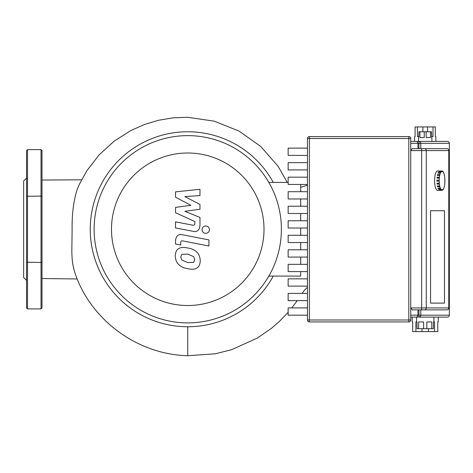 <?xml version="1.0" encoding="UTF-8"?>
<svg xmlns="http://www.w3.org/2000/svg" width="473" height="473" viewBox="0 0 473 473"><rect width="100%" height="100%" fill="white"/><g stroke="black" fill="none" stroke-linecap="round" stroke-linejoin="round"><path stroke-width="0.71" d="M194.764 259.677L193.688 262.326L187.775 262.586L181.821 260.02L180.739 256.951L181.821 254.35L187.775 254.102L193.688 256.656L194.764 259.677M187.775 248.006C191.991 248.644 195.148 250.182 197.247 252.612C199.05 254.427 200.049 257.135 200.25 260.741C200.049 264.289 199.05 266.63 197.247 267.753C195.148 269.374 191.991 269.681 187.775 268.682C183.524 268.031 180.349 266.494 178.256 264.064C176.459 262.237 175.459 259.511 175.252 255.887C175.459 252.357 176.459 250.034 178.256 248.922C180.349 247.308 183.524 247.001 187.775 248.006M182.525 234.774L208.93 239.906L208.93 246.001L182.897 240.94C181.437 240.603 180.704 241.183 180.692 242.673L180.692 245.014L175.536 244.015L175.536 240.544C176.127 235.773 178.457 233.851 182.525 234.774M205.749 233.372C203.496 233.159 202.267 231.93 202.054 229.677C202.267 227.424 203.496 226.189 205.749 225.976C208.008 226.189 209.237 227.424 209.45 229.677C209.237 231.93 208.008 233.159 205.749 233.372M190.873 205.282L175.536 197.194L175.536 191.867L199.973 189.289L199.973 195.58L184.866 196.585L199.973 204.49L199.973 209.255L184.866 211.336L199.973 217.438L199.984 225.515C199.411 230.286 197.093 232.219 193.025 231.315L175.518 227.956L175.518 221.861L192.617 225.148C194.084 225.479 194.817 224.9 194.817 223.41L194.817 221.512L175.536 212.738L175.536 207.411L190.873 205.282M446.932 309.862A1.933 1.933 0 0 0 448.865 307.935L448.776 307.935A1.933 1.845 90 0 1 446.932 309.862L421.662 309.862L446.932 309.862M448.865 150.585A1.933 1.933 0 0 0 446.932 148.658L412.184 148.658L410.741 150.585L448.865 150.585L448.865 307.935M427.545 131.766L427.545 126.935L435.355 126.935L435.355 136.591L435.834 136.591L435.834 141.415L447.417 141.415A1.933 1.933 90 0 1 449.35 143.349A1.933 1.933 0 0 0 447.417 141.415A1.933 1.933 90 0 1 449.35 143.349L449.35 315.172A1.933 1.933 90 0 1 447.417 317.105A1.933 1.933 0 0 0 449.35 315.172L449.35 315.172A1.933 1.933 90 0 1 447.417 317.105L438.252 317.105L438.252 321.93L437.767 321.93L437.767 331.585L428.449 331.585L428.449 328.688M433.026 126.935L433.026 136.591L431.494 136.591M427.545 126.935L422.892 126.935L422.892 131.766M418.942 136.591L417.411 136.591L417.411 126.935L415.081 126.935L415.081 136.591L414.602 136.591L414.602 141.415M430.525 131.766L430.525 137.554L426.185 137.554L426.185 131.766L431.494 131.766L431.973 141.415L417.015 141.415L417.978 143.349L417.978 148.658M426.185 131.766L424.251 131.766L424.251 137.554L419.912 137.554L419.912 131.766L418.942 131.766L418.463 141.415M421.987 328.688L421.987 331.585L412.669 331.585L412.669 321.93L412.184 321.93L412.184 317.105M415.903 331.585L415.903 321.93L416.53 321.93L416.53 317.105M421.987 331.585L428.449 331.585M416.53 321.93L417.015 321.93L417.015 328.688L418.64 328.688L418.64 321.93L423.589 321.93L423.589 328.688L426.847 328.688L426.847 321.93L431.796 321.93L431.796 328.688L433.422 328.688L433.422 321.93L434.533 321.93L434.533 331.585M433.907 321.93L433.907 317.105L418.966 317.105L447.417 317.105M423.589 328.688L418.64 328.688M431.796 328.688L426.847 328.688M419.912 131.766L424.251 131.766M417.411 126.935L422.892 126.935M430.566 210.727L444.484 210.727L444.484 303.104L430.566 303.104L430.566 210.727L444.484 210.727L444.484 303.104L430.566 303.104L430.566 210.727M307.45 148.126L288.146 148.126L288.146 155.392L307.45 155.392M307.45 162.653L288.146 162.653L288.146 169.919L307.45 169.919M307.45 177.18L288.146 177.18L288.146 184.44L307.45 184.44M307.45 191.707L288.146 191.707L288.146 198.967L307.45 198.967M307.45 206.228L288.146 206.228L288.146 213.494L307.45 213.494M307.45 220.755L288.146 220.755L288.146 228.021L307.45 228.021M307.45 235.282L288.146 235.282L288.146 242.543L307.45 242.543M307.45 249.809L288.146 249.809L288.146 257.07L307.45 257.07M307.45 264.336L288.146 264.336L288.146 271.597L307.45 271.597M307.45 278.857L288.146 278.857L288.146 286.124L307.45 286.124M307.45 293.384L288.146 293.384L288.146 300.645L307.45 300.645M307.45 307.911L288.146 307.911L288.146 315.172L307.45 315.172M410.741 138.524A1.933 1.933 0 0 0 408.808 136.591L309.383 136.591A1.933 1.933 0 0 0 307.45 138.524L307.45 319.996A1.933 1.933 0 0 0 309.383 321.93L408.808 321.93A1.933 1.933 0 0 0 410.741 319.996L410.741 138.524L408.808 138.524L408.808 321.93M410.741 317.105L417.015 317.105L417.978 315.172L410.741 315.172M447.417 141.415L418.966 141.415L418.966 143.349L420.81 143.349A1.933 1.845 -90 0 0 418.966 141.415M417.015 141.415L410.741 141.415M417.015 317.105L418.966 317.105A1.933 1.845 -90 0 0 420.81 315.172L418.966 315.172L418.966 317.105M412.184 309.862L410.741 307.935L421.662 307.935L421.662 309.862L412.184 309.862M417.978 309.862L417.978 315.172L418.966 315.172L418.966 309.862M439.908 190.3A9.655 2.862 -90 0 1 439.76 190.312L437.46 190.312A9.655 2.862 -90 0 1 434.592 180.656A9.655 2.862 -90 0 1 437.46 171.001L439.76 171.001A9.655 2.862 -90 0 1 439.908 171.013M439.76 190.312A9.655 2.862 -90 0 1 439.618 190.3L441.924 190.3A9.655 2.862 -90 0 1 441.321 189.975L439.015 189.975A9.655 2.862 -90 0 1 438.743 189.679L441.049 189.679A9.655 2.862 -90 0 1 440.505 188.739L438.199 188.739A9.655 2.862 -90 0 1 437.968 188.171L440.268 188.171A9.655 2.862 -90 0 1 439.837 186.717L437.531 186.717A9.655 2.862 -90 0 1 437.365 185.936L439.671 185.936A9.655 2.862 -90 0 1 439.393 184.098L437.087 184.098A9.655 2.862 -90 0 1 436.999 183.175L439.305 183.175A9.655 2.862 -90 0 1 439.21 181.141L436.904 181.141A9.655 2.862 -90 0 1 436.904 180.172L439.21 180.172A9.655 2.862 -90 0 1 439.305 178.138L436.999 178.138A9.655 2.862 -90 0 1 437.087 177.221L439.393 177.221A9.655 2.862 -90 0 1 439.671 175.382L437.365 175.382A9.655 2.862 -90 0 1 437.531 174.602L439.837 174.602A9.655 2.862 -90 0 1 440.268 173.142L437.968 173.142A9.655 2.862 -90 0 1 438.199 172.574L440.505 172.574A9.655 2.862 -90 0 1 441.049 171.64L438.743 171.64A9.655 2.862 -90 0 1 439.015 171.338L441.321 171.338A9.655 2.862 -90 0 1 441.924 171.013L439.618 171.013A9.655 2.862 -90 0 1 439.76 171.001M439.393 177.221L439.305 178.138M437.147 178.138L437.087 177.221M439.523 177.363L437.218 177.363M439.837 174.602L439.671 175.382M437.537 175.382L437.531 174.602M439.949 174.874L437.649 174.874M440.505 172.574L440.268 173.142M438.205 173.142L438.199 172.574M440.582 172.952L438.282 172.952M441.321 171.338L441.362 171.788L441.09 172.083L441.049 171.64M439.045 171.64L439.015 171.338M441.362 171.788L441.061 171.788M441.924 171.486L441.924 171.013L442.214 171.486M442.787 171.64L443.089 171.64L443.041 172.083L442.769 171.788L442.817 171.338A9.655 2.862 -90 0 0 442.214 171.013M443.627 173.142L443.633 172.574A9.655 2.862 -90 0 0 443.089 171.64M444.295 175.382L444.295 174.602A9.655 2.862 -90 0 0 443.863 173.142M444.685 178.138L444.744 177.221A9.655 2.862 -90 0 0 444.466 175.382M444.927 180.172L444.927 180.172A9.655 2.862 -90 0 0 444.833 178.138M444.786 181.141L444.786 180.172M442.214 189.827L442.214 190.3A9.655 2.862 -90 0 0 442.817 189.975L442.769 189.525L443.041 189.23L443.089 189.679A9.655 2.862 -90 0 0 443.633 188.739L443.863 188.171A9.655 2.862 -90 0 0 444.295 186.717L444.466 185.936A9.655 2.862 -90 0 0 444.744 184.098L444.685 183.175M443.089 189.679L442.787 189.679M442.214 190.3L441.924 189.827M441.049 189.679L441.09 189.23L441.362 189.525L441.321 189.975M441.362 189.525L441.061 189.525M439.015 189.975L439.045 189.679M440.268 188.171L440.505 188.739M440.582 188.36L438.205 188.171M438.199 188.739L438.282 188.36M439.671 185.936L439.837 186.717M439.949 186.439L437.649 186.439L437.537 185.936M439.305 183.175L439.393 184.098M439.523 183.95L437.218 183.95L437.147 183.175M444.927 181.141A9.655 2.862 -90 0 1 444.833 183.175M439.21 180.172L439.21 181.141M437.04 181.141L437.04 180.172M187.751 135.627A93.636 93.636 0 0 0 94.115 229.263A93.636 93.636 0 0 0 187.751 322.893A93.636 93.636 0 0 0 281.388 229.263A93.636 93.636 0 0 0 187.751 135.627M187.751 153.004A76.259 76.259 0 0 1 264.011 229.263A76.259 76.259 0 0 1 187.751 305.523A76.259 76.259 0 0 1 111.492 229.263A76.259 76.259 0 0 1 187.751 153.004M288.146 182.442L268.841 182.442A93.636 93.636 0 0 0 121.543 163.049A93.636 93.636 0 0 0 121.543 295.471A93.636 93.636 0 0 0 268.841 276.078L300.692 276.078L300.692 271.597M300.692 264.336L300.692 257.07M300.692 249.809L300.692 242.543M300.692 235.282L300.692 228.021M300.692 220.755L300.692 213.494M300.692 206.228L300.692 198.967M300.692 191.707L300.692 184.44M273.27 276.078A97.497 97.497 0 0 1 118.812 298.203A97.497 97.497 0 0 1 118.812 160.317A97.497 97.497 0 0 1 273.27 182.442M26.547 307.935L27.511 308.899L27.511 149.622L26.547 150.585L26.547 196.295L41.027 196.082L41.027 262.438L26.547 262.225L26.547 307.935L26.547 280.607M26.547 178.096L23.65 180.993L23.65 277.527L26.547 280.424M41.991 262.225L41.027 262.438L41.027 308.899L41.991 307.935L41.991 196.295L41.027 196.082L41.027 149.622L41.991 150.585L41.991 177.913M41.991 196.295L41.991 150.585M41.991 280.607L41.991 307.935M26.547 150.585L26.547 263.236M287.277 182.442L278.165 166.378L260.729 146.441L239.048 131.098L214.293 121.177L187.751 117.286L173.083 117.83L158.544 120.26L144.371 124.523L130.779 130.583L113.963 141.321L99.111 154.884L86.736 170.942L79.358 184.364L77.336 188.969C73.634 200.386 71.896 213.814 72.115 229.263L71.825 252.044C72.115 258.388 72.103 262.87 74.432 271.26C89.107 318.359 136.011 354.478 187.751 355.714L215.369 353.786L231.699 349.665L257.206 338.136L271.354 328.404L279.194 321.64L288.146 312.292M77.253 278.969L41.991 278.52L77.253 278.969M187.751 326.754L187.751 355.714M291.782 307.911L297.215 300.645M302.099 293.384L304.86 289.724L307.45 287.235M408.808 136.591L408.808 138.524L309.383 138.524L309.383 136.591M307.45 138.524L309.383 138.524L309.383 319.996L307.45 319.996M410.741 319.996L309.383 319.996L309.383 321.93M410.741 143.349L418.966 143.349L418.966 148.658M420.81 148.658L420.81 143.349L449.35 143.349L449.35 315.172L420.81 315.172L420.81 309.862M446.932 148.658A1.933 1.845 90 0 1 448.776 150.585L448.776 307.935L421.662 307.935L421.662 148.658M424.429 309.862A1.933 1.845 -90 0 0 426.274 307.935L426.274 150.585A1.933 1.845 90 0 0 424.429 148.658M27.511 308.899L41.027 308.899M27.511 149.622L41.027 149.622M41.991 180.047L81.604 179.811M300.692 187.308L307.45 185.191"/></g></svg>
